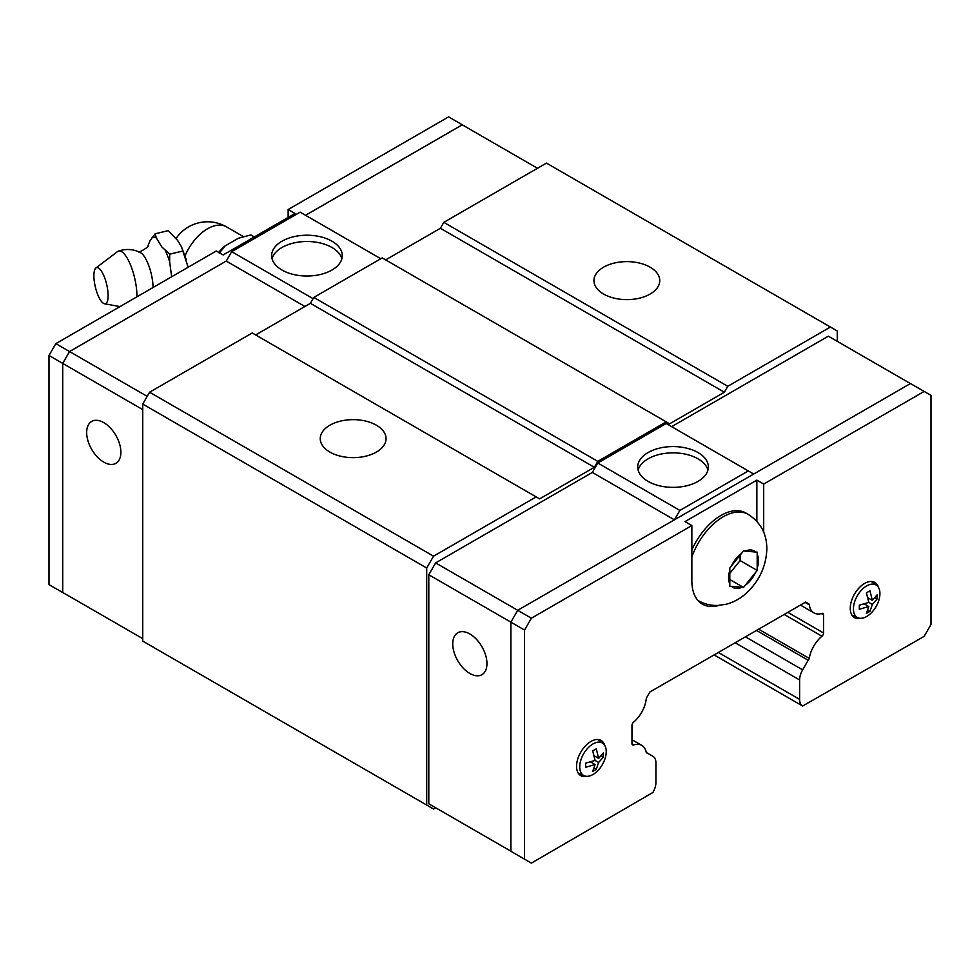 <?xml version="1.0" encoding="UTF-8"?>
<svg xmlns="http://www.w3.org/2000/svg" width="980" height="980" viewBox="0 0 980 980"><rect width="100%" height="100%" fill="white"/><g stroke="black" fill="none" stroke-linecap="round" stroke-linejoin="round"><path stroke-width="1.47" d="M153.064 287.495A23.728 7.411 -103.4 0 0 140.581 252.693C133.415 249.043 126.016 248.516 118.372 251.113A29.608 9.249 -103.4 0 0 117.526 251.578L95.954 267.957A18.583 5.807 -103.4 0 0 93.896 275.772A18.583 5.807 -103.4 0 0 104.517 303.776A18.583 5.807 -103.4 0 0 108.119 295.605A18.583 5.807 -103.4 0 0 103.709 275.417A18.583 5.807 -103.4 0 0 95.954 267.957M650.12 267.185A32.904 19 180 0 1 659.748 280.623A32.904 19 180 0 1 639.438 298.177A32.904 19 180 0 1 603.582 294.049A32.904 19 180 0 1 593.954 280.623A32.904 19 180 0 1 614.264 263.069A32.904 19 180 0 1 650.12 267.185M376.418 425.21A32.904 19 180 0 1 386.047 438.636A32.904 19 180 0 1 365.736 456.19A32.904 19 180 0 1 329.88 452.074A32.904 19 180 0 1 320.252 438.636A32.904 19 180 0 1 340.562 421.094A32.904 19 180 0 1 376.418 425.21M272.06 258.757A35.317 20.396 180 0 1 296.009 242.513A35.317 20.396 180 0 1 331.938 247.475A35.317 20.396 180 0 1 341.861 258.757M331.938 241.19A35.317 20.396 180 0 1 342.277 255.621A35.317 20.396 180 0 1 320.485 274.461A35.317 20.396 180 0 1 281.983 270.039A35.317 20.396 180 0 1 271.644 255.621A35.317 20.396 180 0 1 293.449 236.78A35.317 20.396 180 0 1 331.938 241.19M103.77 422.625A24.194 13.965 60 0 1 119.585 443.94A24.194 13.965 60 0 1 115.873 463.332A24.194 13.965 60 0 1 103.77 462.131A24.194 13.965 60 0 1 87.967 440.816A24.194 13.965 60 0 1 91.679 421.425A24.194 13.965 60 0 1 103.77 422.625M136.882 296.842A29.608 9.249 -103.4 0 0 136.906 295.605A29.608 9.249 -103.4 0 0 130.413 264.698A29.608 9.249 -103.4 0 0 118.372 251.113M148.09 245.429L149.989 240.786L155.085 233.804L156.433 238.091A35.096 10.964 -103.4 0 0 152.194 237.405M156.433 238.091L161.81 246.936L169.699 254.175L169.638 261.721A35.096 10.964 -103.4 0 0 165.4 250.598M169.638 261.721L171.659 276.764M638.139 470.106A35.317 20.396 180 0 1 662.076 453.863A35.317 20.396 180 0 1 698.017 458.824A35.317 20.396 180 0 1 707.94 470.106M648.062 481.388A35.317 20.396 180 0 1 637.723 466.97A35.317 20.396 180 0 1 659.516 448.13A35.317 20.396 180 0 1 698.017 452.552A35.317 20.396 180 0 1 708.356 466.97A35.317 20.396 180 0 1 686.551 485.81A35.317 20.396 180 0 1 648.062 481.388M469.849 673.481A24.194 13.965 60 0 1 454.046 652.166A24.194 13.965 60 0 1 457.758 632.774A24.194 13.965 60 0 1 469.849 633.974A24.194 13.965 60 0 1 485.651 655.289A24.194 13.965 60 0 1 481.94 674.681A24.194 13.965 60 0 1 469.849 673.481M579.731 766.875A18.743 10.817 -60 0 1 588.294 747.63A18.743 10.817 -60 0 1 602.908 743.367A18.743 10.817 -60 0 1 606.228 751.574A18.743 10.817 -60 0 1 598.425 770.023A18.743 10.817 -60 0 1 584.215 775.756A18.743 10.817 -60 0 1 579.731 766.875M585.66 765.27L585.599 763.175L595.081 760.443L592.716 750.852L596.269 748.806L598.633 758.385L603.386 752.91L603.386 757.013L598.633 762.489L596.269 769.337L592.716 771.395L595.081 764.547L585.599 767.291L585.66 765.27M743.502 587.437L729.806 586.224L729.806 567.971L743.502 550.944L757.185 552.169L757.185 570.421L743.502 587.437L729.831 579.548M586.763 776.332A20.323 11.736 -60 0 1 580.773 775.645A20.323 11.736 -60 0 1 576.559 766.336A20.323 11.736 -60 0 1 585.428 745.89A20.323 11.736 -60 0 1 601.083 740.439A20.323 11.736 -60 0 1 604.685 745.29M860.465 618.307A20.323 11.736 -60 0 1 854.462 617.621A20.323 11.736 -60 0 1 850.26 608.323A20.323 11.736 -60 0 1 859.129 587.865A20.323 11.736 -60 0 1 874.785 582.426A20.323 11.736 -60 0 1 878.386 587.277M853.433 608.862A18.743 10.817 -60 0 1 861.996 589.605A18.743 10.817 -60 0 1 876.61 585.342A18.743 10.817 -60 0 1 879.93 593.562A18.743 10.817 -60 0 1 872.127 612.01A18.743 10.817 -60 0 1 857.904 617.743A18.743 10.817 -60 0 1 853.433 608.862M868.782 606.534L859.301 609.266L859.301 605.162L868.782 602.418L866.406 592.839L869.971 590.781L872.335 600.36L877.088 594.885L877.088 599.001L872.335 604.476L869.971 611.324L866.406 613.382L868.782 606.534L864.103 603.827M646.286 752.444L652.925 756.291A14.516 8.379 120 0 1 655.926 762.93L655.926 782.346A14.516 8.379 120 0 1 652.925 792.465L531.393 863.123L510.874 851.277L510.874 622.141L517.71 610.295L674.473 519.78L910.469 383.535L931 395.381L931 624.517L924.152 636.363L802.632 706.029A14.516 8.379 120 0 1 799.619 699.389L799.619 679.973A14.516 8.379 120 0 1 802.632 669.855L808.169 660.251A2.903 1.678 -60 0 0 809.26 658.413A23.226 13.414 120 0 1 821.951 636.228A2.903 1.678 -60 0 0 823.567 632.982L823.567 614.877A2.903 1.678 -60 0 0 822.98 613.443A2.903 1.678 -60 0 0 822.171 613.333A23.226 13.414 120 0 1 813.988 612.917A23.226 13.414 120 0 1 809.333 604.88A2.903 1.678 -60 0 0 808.757 603.827L805.683 602.051L808.757 603.827M867.655 609.989L869.971 611.324M872.335 600.36L867.655 597.665M868.782 602.418L872.335 604.476M874.773 597.665L877.088 599.001M757.185 570.421L740.096 560.548L740.096 555.219M729.831 573.325L740.096 560.548M691.856 549.976A49.833 28.775 -60 0 1 745.854 513.005L748.108 514.316A49.833 28.775 -60 0 0 691.856 556.959M719.1 605.383A50.801 29.327 -60 0 1 702.378 604.121A50.801 29.327 -60 0 1 691.856 580.858L691.856 525.549L685.008 521.605L756.854 480.127L763.702 484.071L763.702 532.336M756.854 480.127L756.854 521.409M763.702 484.071L924.152 391.437M435.635 807.765L428.799 803.808L428.799 574.758L435.635 562.9L531.393 618.196L691.856 525.549M701.484 602.271A50.801 29.327 -60 0 1 699.181 601.745M524.557 859.178L524.557 630.042L531.393 618.196M647.376 753.081A2.903 1.678 -60 0 1 646.714 752.959A2.903 1.678 -60 0 1 646.286 752.505A23.226 13.414 120 0 0 641.79 745.376A23.226 13.414 120 0 0 633.607 744.971A2.903 1.678 -60 0 1 632.578 744.923A2.903 1.678 -60 0 1 631.977 743.587L631.977 725.494A2.903 1.678 -60 0 1 633.386 722.333A23.226 13.414 120 0 0 646.212 699.058A2.903 1.678 -60 0 1 646.788 697.344L649.863 692.015L805.683 602.051M428.799 574.758L524.557 630.042M601.071 755.678L603.386 757.013M595.081 760.443L598.633 762.489M598.633 758.385L593.954 755.678M595.081 764.547L590.401 761.84M593.954 768.014L596.269 769.337M805.07 602.406L809.333 604.88M821.326 613.59L823.567 614.877M758.667 629.197L809.26 658.413M756.523 630.434L808.169 660.251M714.114 654.922L802.632 706.029L714.114 654.922M674.412 519.829L592.324 472.434L597.776 463.013L679.875 510.421L748.304 470.915L753.706 474.038M674.473 519.78L679.875 510.421M597.776 463.013L666.192 423.507L748.304 470.915M671.631 426.655L828.333 336.189L910.408 383.572M428.799 803.808L510.874 851.191M435.635 562.9L592.324 472.434M837.263 341.346L837.263 330.995L830.415 327.038L727.773 386.304L724.355 392.221L669.622 423.826L382.224 257.911L313.808 297.418L310.378 303.335L255.645 334.94M435.671 807.777L433.552 809.002L426.704 805.058L426.704 568.02L433.552 556.174L536.183 496.909L539.613 498.881L594.346 467.288L597.776 461.36L666.192 421.853M537.481 168.266L462.254 124.84L305.564 215.306M469.126 128.809L462.291 124.779L305.527 215.282M69.568 596.404L62.72 592.459L62.72 363.409L69.568 351.551L226.294 261.023L69.531 351.538L62.683 363.384L62.683 592.52L69.592 596.428M254.335 236.927L250.905 234.955M218.675 252.362A39.874 23.018 -60 0 1 224.947 246.005L219.3 253.208M250.929 234.943L238.446 238.201L224.947 246.005M188.16 267.246L181.447 246.739L177.576 240.357L168.193 230.668L155.085 233.804M182.819 251.039L169.699 254.175M288.144 217.413L288.144 209.512L294.992 213.469L223.146 254.947L216.298 250.99L55.848 343.637L49 355.483L49 584.619L62.683 592.52M69.531 351.538L55.848 343.637M462.291 124.779L448.607 116.877L288.144 209.512M62.683 363.384L49 355.483M380.791 258.732L300.125 212.158L231.696 251.664L226.294 261.023M304.915 306.495L226.257 261.084M313.086 298.655L231.696 251.664M147.196 396.373L69.568 351.551M142.737 409.603L62.72 363.409M142.737 638.654L62.72 592.459M536.183 496.909L252.228 332.967L149.585 392.221L142.737 404.079L142.737 641.104L426.704 805.058M385.655 259.884L440.388 228.279L443.818 222.35L727.773 386.304M830.415 327.038L546.448 163.096L443.818 222.35M597.776 461.36L313.808 297.418M594.346 467.288L310.378 303.335M724.355 392.221L440.388 228.279M433.552 556.174L149.585 392.221M426.704 568.02L142.737 404.079M698.274 600.63A49.833 28.775 -60 0 1 697.919 600.422L698.274 600.63C704.363 604.072 710.88 605.677 717.85 605.444L726.107 604.268C733.591 602.296 740.268 598.658 746.148 593.353C759.267 581.165 766.176 566.33 766.85 548.861C766.703 537.359 763.518 524.312 748.108 514.316M729.831 583.957A21.095 12.177 -60 0 1 728.593 577.82A21.095 12.177 -60 0 1 729.831 570.25M731.533 565.864A21.095 12.177 -60 0 1 741.811 553.075M745.217 551.115A21.095 12.177 -60 0 1 755.494 552.034M757.197 554.447A21.095 12.177 -60 0 1 758.434 560.597A21.095 12.177 -60 0 1 757.197 568.155M741.811 587.302A21.095 12.177 -60 0 1 731.533 586.383M755.494 572.541A21.095 12.177 -60 0 1 745.217 585.33M632.027 744.065L633.607 744.971M787.846 612.353L823.567 632.982M784.208 614.448L821.951 636.228M735.172 642.758L799.619 679.973M745.437 636.841L802.632 669.855M718.365 652.472L799.619 699.389M185.049 255.817A37.963 21.927 -60 0 1 226.527 226.882A37.963 37.963 0 0 0 176.143 238.422M148.164 245.257C148.85 246.47 145.787 248.785 138.989 252.203M602.908 743.367L597.604 739.496M876.61 585.342L871.306 581.471M857.904 617.743L851.902 615.085M584.215 775.756L578.2 773.098M631.977 739.716L641.79 745.376M800.415 605.089L813.988 612.917M243.457 236.658L226.527 226.882M181.533 246.911L186.163 259.357M104.517 303.776L120.001 306.593"/></g></svg>
